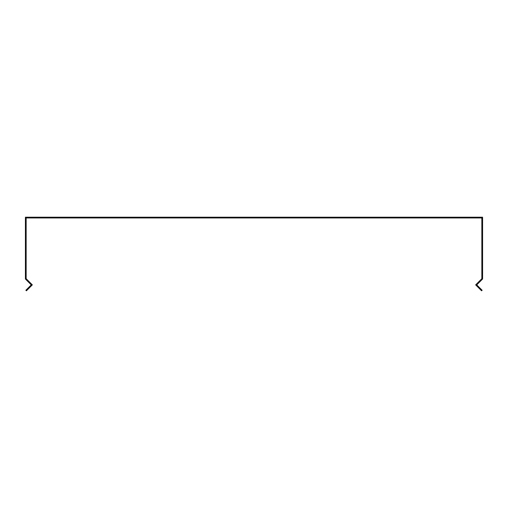 <?xml version="1.0" encoding="UTF-8"?>
<svg xmlns="http://www.w3.org/2000/svg" width="508" height="508" viewBox="0 0 508 508"><rect width="100%" height="100%" fill="white"/><g stroke="black" fill="none" stroke-linecap="round" stroke-linejoin="round"><path stroke-width="0.76" d="M482.149 279.464L482.6 279.013L482.6 217.189L25.4 217.189L25.4 279.013L31.255 284.874L25.864 290.265L26.403 290.811L32.341 284.874L26.162 278.702L26.162 217.957L481.838 217.957L481.838 278.702L475.659 284.874L481.597 290.811L482.136 290.265L476.745 284.874L482.149 279.464"/></g></svg>
